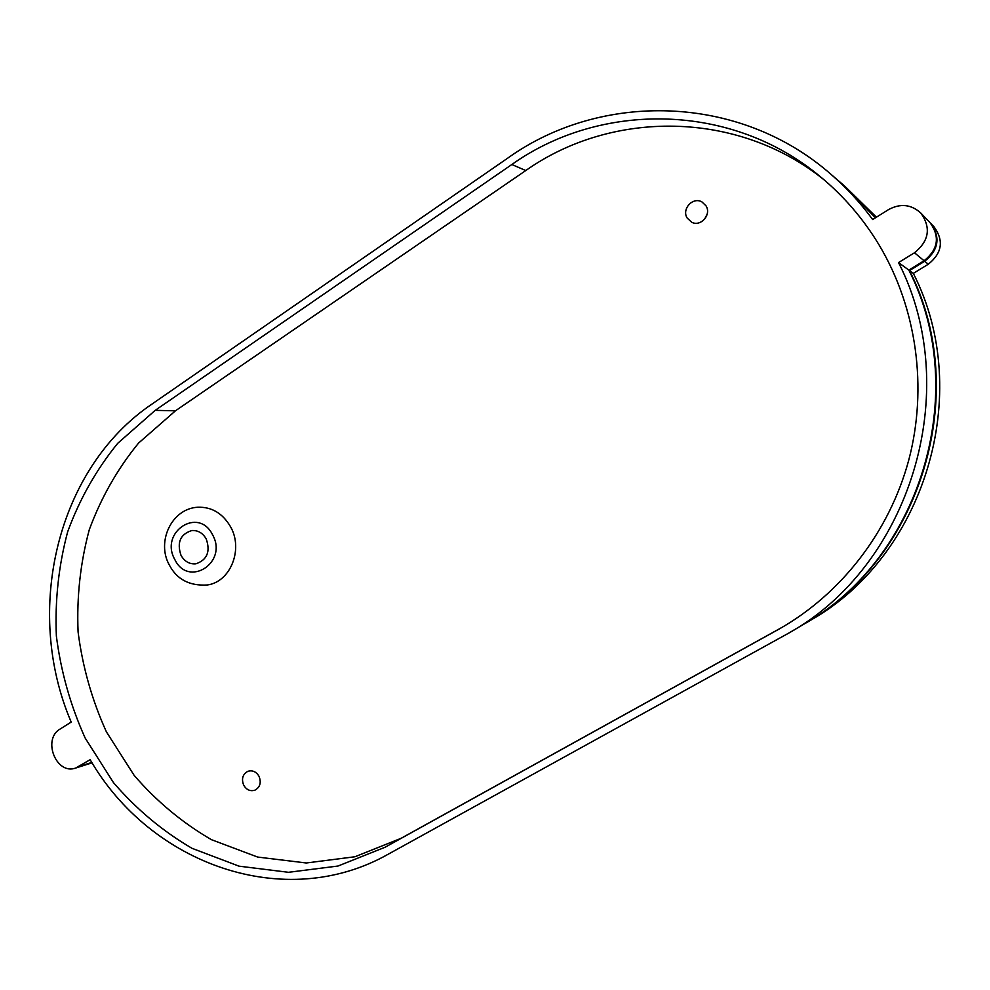 <?xml version="1.0" encoding="UTF-8"?>
<svg xmlns="http://www.w3.org/2000/svg" width="990" height="990" viewBox="0 0 990 990"><rect width="100%" height="100%" fill="white"/><g stroke="black" fill="none" stroke-linecap="round" stroke-linejoin="round"><path stroke-width="1.49" d="M181.022 555.378C184.585 561.54 189.548 564.35 195.921 563.805C207.133 559.919 210.573 551.64 206.242 538.981C202.802 533.016 197.988 530.195 191.825 530.541C180.304 534.192 176.703 542.471 181.022 555.378M169.377 565.092C176.863 579.398 189.486 586.031 207.219 584.991C230.237 582.132 243.528 549.636 230.67 526.977C222.762 513.327 211.749 506.744 197.654 507.239C171.592 508.65 156.309 541.753 169.228 564.832M687.209 218.097L691.651 222.218C700.722 227.156 711.748 214.62 706.006 205.833L701.984 201.96C692.901 196.478 681.355 209.15 687.209 218.097M243.713 785.243C246.572 789.933 250.334 791.579 254.987 790.156C260.123 787.186 261.459 782.558 259.009 776.271C256.187 771.643 252.487 769.997 247.896 771.309C242.649 774.23 241.251 778.883 243.713 785.243M879.132 245.013C863.255 218.728 843.727 196.008 820.537 176.863C731.647 102.292 600.645 101.351 511.842 164.513L155.195 410.355L117.748 443.285C96.352 469.557 79.658 499.034 67.679 531.741C58.633 565.624 54.858 600.41 56.368 636.075C60.91 671.554 70.5 705.548 85.165 738.045L113.417 782.546C136.286 809.139 162.471 831.055 191.986 848.306L239.023 866.163L288.486 872.301L337.986 866.04L384.974 847.304L779.093 629.071C840.807 594.161 889.243 532.335 908.733 460.164C927.84 387.919 916.851 308.187 879.132 245.013M824.237 179.957C737.402 109.902 611.634 109.865 525.777 170.54L175.465 410.8L138.612 443.037C117.538 468.777 101.104 497.661 89.286 529.712C80.351 562.914 76.626 596.982 78.086 631.929C82.529 666.703 91.971 700.004 106.388 731.833L134.157 775.38C156.655 801.405 182.408 822.826 211.427 839.668L257.672 857.068L306.281 862.983L354.915 856.758L401.061 838.32L782.62 627.054M875.445 217.8L843.95 185.489L830.783 174.153C846.363 187.58 860.322 202.703 872.673 219.533L888.476 209.633C900.38 203.197 911.159 204.336 920.799 213.023C931.231 227.663 929.127 240.904 914.488 252.772L898.536 262.573C964.433 391.595 909.439 566.156 788.523 633.229L388.513 854.048C284.959 912.792 150.727 864.53 90.152 759.689L75.698 768.042C56.232 775.356 41.964 739.134 60.229 728.962L71.193 722.081C23.228 610.112 57.135 468.084 151.916 404.118L508.068 157.893C600.918 91.513 739.06 93.679 830.783 174.153M788.523 633.229L803.274 624.517C919.289 560.08 971.846 393.414 908.832 270.097L924.091 260.754C938.112 249.443 940.129 236.796 930.154 222.799L920.799 213.023M908.832 270.097L898.536 262.573M803.744 624.245L804.214 623.96C919.92 559.697 972.316 393.525 909.476 270.567L924.697 261.261C938.681 249.987 940.698 237.377 930.749 223.418L930.439 223.109M875.593 217.701L844.371 185.848M844.779 186.207L876.435 217.181M930.749 223.418L934.226 227.069C944.015 240.78 942.035 253.18 928.286 264.243L913.324 273.376L909.476 270.567M913.324 273.376C975.088 394.206 923.596 557.432 809.733 620.705L804.214 623.96M707.207 214.063L704.521 219.322M212.603 534.847C198.606 506.138 159.242 532.175 174.772 559.449C188.335 588.122 228.282 562.58 212.603 534.847M525.777 170.54L511.842 164.513M924.091 260.754L914.488 252.772M91.823 762.424L79.089 766.483M928.286 264.243L924.697 261.261M175.465 410.8L155.195 410.355M401.061 838.32L384.974 847.304M780.689 628.167L777.484 629.974M92.07 762.82L75.698 768.042"/></g></svg>
